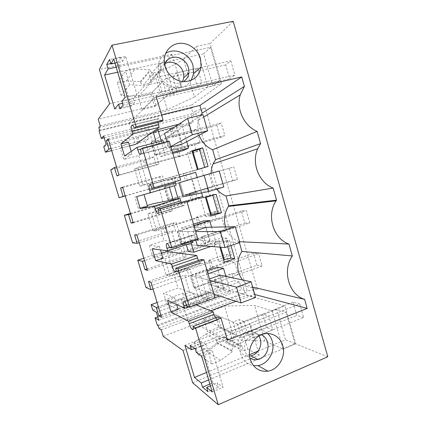 <?xml version="1.0" encoding="UTF-8"?>
<svg xmlns="http://www.w3.org/2000/svg" width="426" height="426" viewBox="0 0 426 426"><rect width="100%" height="100%" fill="white"/><g stroke="black" fill="none" stroke-linecap="round" stroke-linejoin="round"><path stroke-width="0.32" stroke-dasharray="2.13 1.6" d="M157.253 325.176L244.806 292.534L242.815 285.649L257.448 289.163L247.208 290.995L195.321 111.282L190.917 114.216L193.191 122.081L188.761 124.802L190.965 132.401L196.253 129.424L166.731 137.097L177.999 130.095L164.516 133.562L151.459 142.114L174.447 136.123L172.706 137.161L190.965 132.401M157.79 316.933L242.815 285.649M158.776 320.23L241.638 289.552L247.208 290.995M158.216 325.815L246.271 292.928L244.806 292.534M257.448 289.163L205.289 107.767L195.321 111.282M104.178 137.779L193.596 115.361L205.289 107.767M193.596 115.361L191.53 108.209L192.68 107.405L191.956 104.897L221.573 83.714L210.119 43.543L233.198 21.3M327.796 356.764L295.74 343.857L284.909 305.873L246.968 295.335L246.271 292.928M156.395 312.263L239.444 281.964L241.638 289.552M196.253 129.424L199.954 142.231L194.565 144.829L196.636 151.975L201.258 149.957L206.2 167.051L201.466 168.643L203.527 175.752L209.171 174.09L180.028 182.546L183.803 195.449L180.028 182.546L192.222 178.947L164.676 187.014L187.376 180.432L185.257 173.164L151.736 182.722L153.248 187.855L158.435 186.359L163.547 203.687L167.45 202.962L130.638 214.022M239.444 281.964L233.949 280.718L231.819 273.354L238.235 274.61L234.635 262.16L206.237 272.134L209.938 284.792L206.237 272.134L220.231 275.148L206.237 272.134L258.673 253.726L253.513 253.246L190.15 275.393L209.954 280.425M228.315 261.266L210.726 267.406L208.671 260.35L226.291 254.285L228.315 261.266L234.635 262.16M226.291 254.285L231.606 254.87L170.107 276.133L164.947 258.736L161.124 258.028L171.327 254.631L173.068 254.897L205.902 243.954L203.841 243.816L221.547 237.921L226.754 238.097L231.606 254.87M213.937 211.658L218.964 211.168L156.667 230.812L153.046 230.817L163.328 227.585L164.984 227.543L198.079 217.122L200.177 224.321L198.17 224.395L196.093 217.276L213.937 211.658L215.977 218.703L221.962 218.336L225.599 230.903L219.512 230.903L221.547 237.921M209.171 174.09L212.835 186.774L207.095 188.063L209.15 195.145L214.065 194.235L218.964 211.168M161.124 258.028L166.161 274.978L176.311 271.484L177.786 276.463L179.591 276.969L184.644 275.212L189.075 276.368L186.695 268.3L189.9 268.998L199.954 303.158L196.572 301.837L194.208 293.812L158.36 306.784M145.974 287.518L177.786 276.463M143.839 258.199L169.846 249.631L171.327 254.631M153.04 288.977L189.075 276.368M148.525 281.442L186.695 268.3M151.076 282.411L189.9 268.998M161.518 317.343L199.954 303.158M160.81 314.979L196.572 301.837M157.093 302.545L182.77 293.328L184.634 294.02L189.661 292.209L194.208 293.812M182.77 293.328L184.362 298.706L186.242 299.457L218.655 287.667L216.467 287.06L233.949 280.718M152.758 310.165L184.362 298.706M158.973 328.35L246.968 295.335M161.273 329.91L224.577 306.065L254.54 305.389L272.15 310.868L284.909 305.873M163.201 336.343L217.574 315.623L221.216 328.068L205.518 334.186L194.245 342.413L197.797 354.421L206.088 351.099L217.031 342.994L216.823 342.28C216.525 340.715 217.068 339.57 218.458 338.851L223.698 336.844C224.944 336.748 225.796 337.312 226.243 338.537L227.42 342.557L234.406 339.762L224.577 306.065M217.574 315.623L232.974 322.072L239.247 319.633L243.853 321.46L262.725 314.074L266.596 327.519L272.741 329.878L268.785 316.108L262.725 314.074M243.853 321.46L247.794 335.06L253.55 337.637L249.519 323.701L268.785 316.108M249.519 323.701L250.243 323.989L183.047 350.497M192.653 382.788L259.232 355.028L250.243 323.989M259.232 355.028L247.847 349.24L243.502 351.019L227.42 342.557M295.74 343.857L283.125 349.15L264.828 341.072L234.406 339.762M215.471 317.913L217.548 320.054C218.394 320.277 218.586 319.228 218.123 316.896M196.109 304.883L181.226 298.796L166.784 304.026L163.552 293.168L178.036 288.029L167.226 251.516M178.121 309.494L166.784 304.026M167.535 300.399L174.66 297.833L176.657 304.558M188.372 306.864L209.512 299.068L178.036 288.029M174.66 297.833L163.552 293.168M209.512 299.068L208.804 296.656C208.048 293.77 208.128 292.337 209.049 292.358L209.661 292.577L184.517 301.746M215.061 297.886L212.286 296.954L186.998 306.262M212.286 296.954C211.424 294.654 210.55 293.195 209.661 292.577M194.735 348.415L286.123 312.221L276.762 309.414L184.953 345.38M206.488 372.468L249.402 354.698M258.087 351.104L285.447 339.772L276.762 309.414M208.681 379.885L256.814 359.704M257.618 359.363L295.085 343.654L285.447 339.772M209.906 384.028L212.835 382.788L218.538 387.175L207.941 391.691M190.113 345.385L200.571 341.274L212.835 382.788M210.433 385.823L217.281 382.921L218.538 387.175M212.26 391.984L223.139 387.33L217.281 382.921M201.605 355.96L212.601 351.535L223.139 387.33M196.301 352.403L207.02 348.127L212.601 351.535M195.215 348.724L205.944 344.474L207.02 348.127M200.571 341.274L205.944 344.474M283.125 349.15L272.15 310.868M208.671 260.35L210.779 260.669L212.862 267.8L190.731 275.542L207.302 279.749L209.528 278.961M176.311 271.484L178.105 271.937L210.779 260.669M166.161 274.978L170.107 276.133M216.467 287.06L214.294 279.621L231.819 273.354M214.294 279.621L216.461 280.148L218.655 287.672M238.235 274.61L209.938 284.792L224.182 288.727L211.312 293.434L194.416 288.051L216.461 280.148M210.726 267.406L212.862 267.8M178.105 271.937L179.591 276.969M184.634 294.02L186.242 299.462M189.661 292.209L184.644 275.212M194.416 288.051L190.731 275.542M264.828 341.072L254.54 305.389M226.243 338.537L242.245 346.695L243.502 351.019M242.245 346.695C241.766 345.38 240.855 344.778 239.524 344.89L233.943 347.083C232.463 347.861 231.882 349.096 232.207 350.784L232.431 351.546L220.764 360.348L211.914 363.974L208.101 351.051L194.245 342.413M217.031 342.994L232.431 351.546M206.088 351.099L220.764 360.348M197.797 354.421L211.914 363.974M205.518 334.186L220.135 342.121L208.101 351.051M221.216 328.068L236.872 335.454L220.135 342.121M232.974 322.072L236.872 335.454M247.847 349.24L239.247 319.633M253.55 337.637L272.741 329.878M247.794 335.06L266.596 327.519M239.572 241.702L239.14 241.686L239.423 242.66M242.511 279.946C245.126 283.306 248.353 285.654 252.192 286.98L252.645 287.087M254.78 294.504L254.322 294.382L252.192 286.98M227.441 340.22L187.381 319.58L210.641 310.82M235.967 301.294L254.322 294.382M187.381 319.58L181.226 298.796M267.666 333.515C262.517 329.058 256.729 328.297 250.296 331.231C242.543 335.012 238.081 345.587 240.738 354.128C242.926 360.7 247.176 364.539 253.481 365.652M200.768 115.126L198.607 120.111C197.179 125.1 197.339 130.138 199.091 135.218M156.289 96.894L129.11 122.805L161.539 114.85M129.11 122.805L135.505 144.393M129.573 145.926L120.404 148.307L123.737 159.505L138.791 155.49L149.83 192.765L134.935 197.1L138.237 208.181L147.252 205.492M161.475 253.417L152.583 256.351L149.318 245.381L164.005 240.642L153.083 203.75M225.551 226.92C227.969 234.156 232.5 239.077 239.14 241.686M211.12 173.334C211.163 179.277 213.016 184.543 216.669 189.133M207.132 270.771L195.204 274.946L202.046 298.237L223.943 290.212L217.249 267.224M173.116 199.773L174.468 204.379L196.966 197.573L190.134 174.122L167.487 180.613L169.426 187.216M230.935 245.546L229.422 240.317L225.785 240.157L219.108 241.68L220.711 247.208M219.933 247.144L218.969 243.826L229.422 240.317M193.505 224.172L181.417 228.022L186.316 244.694M188.329 251.542L210.524 244.125L203.761 220.908M156.251 142.385L160.469 156.725L172.807 153.387M183.271 150.548L176.375 126.863L153.413 132.72M201.306 259.45C201.802 261.873 201.658 263.103 200.88 263.135L200.204 262.964L198.399 260.44M295.085 343.654L286.123 312.221M258.997 335.986C255.552 331.188 251.047 329.846 245.498 331.96L241.207 335.262C234.012 343.063 239.753 357.292 249.514 356.024M226.754 238.097L164.947 258.736M224.182 288.727L220.231 275.148M208.026 273.822L200.891 276.336L207.936 300.357L215.018 297.742M219.56 296.065L230.429 292.05L225.871 276.362M211.312 293.434L207.302 279.749M261.33 334.793C258.396 333.542 255.398 333.595 252.336 334.958L247.937 338.372C242.825 344.144 243.81 354.325 249.849 358.037M227.665 246.654L225.785 240.157M224.31 262.224L218.895 261.415L223.602 259.78M218.895 261.415L213.682 243.496L219.108 241.68M218.969 243.826L213.682 243.496M223.943 290.212L230.429 292.05M202.046 298.237L207.936 300.357M195.204 274.946L200.891 276.336M103.742 146.549L136.852 138.077L138.498 143.637L139.888 142.646L145.138 141.288L148.583 138.903L146.134 130.59L148.615 128.679L158.973 163.882L156.31 165.134L153.871 156.869L116.564 166.933M111.681 150.596L138.498 143.637M136.852 138.077L138.226 137.023L172.184 128.354L170.464 129.483L188.761 124.802M106.122 144.27L193.191 122.081M111.079 148.583L148.583 138.903M138.226 137.023L139.888 142.646M172.184 128.354L174.447 136.123M170.464 129.483L172.706 137.161M166.901 141.698L168.653 147.684L155.245 154.984L178.153 148.823L180.283 156.129L146.597 165.352L145.074 160.197L150.298 158.786L153.871 156.869M145.138 141.288L150.298 158.786M155.245 154.984L151.459 142.114M103.646 135.995L190.917 114.216M169.213 141.091L167.04 142.364L140.585 149.324M163.643 142.556L163.802 143.093C164.5 145.351 165.256 146.757 166.065 147.311L166.912 147.156C167.546 146.597 167.588 145 167.04 142.364M163.073 140.601L138.791 155.49M124.557 156.017L131.985 154.047L123.737 159.505M131.208 151.438L131.985 154.047M128.407 141.991L120.404 148.307M160.975 121.655C160.352 119.962 159.723 118.923 159.1 118.54L158.211 118.806C157.737 119.28 157.636 120.489 157.908 122.422M100.216 125.915L167.28 109.61L194.453 97.032L183.606 59.427L196.349 46.407L210.119 43.543M183.606 59.427L156.954 74.199L149.414 75.86L159.888 63.708L161.332 69.449C161.15 70.652 160.49 71.414 159.345 71.722L153.908 72.91C152.204 73.102 151.017 72.356 150.346 70.668L150.106 69.853L135.17 69.001L125.537 71.062L129.584 84.79L144.883 85.519L162.902 81.462L167.003 95.546L173.696 93.981L177.035 91.084L197.206 86.382L201.77 82.745L197.6 68.224L193.132 72.218L197.206 86.382M109.61 103.736L181.673 87.064L172.157 54.177L164.612 62.702L159.888 63.708M172.157 54.177L99.402 69.443M201.77 82.745L181.146 87.522L181.673 87.064M161.332 69.449L150.756 81.18C150.586 82.298 149.968 83.006 148.898 83.299L143.823 84.439C142.236 84.625 141.128 83.938 140.505 82.378L140.282 81.627L126.362 80.935L117.4 82.905L121.16 95.6L135.404 96.191L152.21 92.314L156.028 105.366L167.003 95.546M156.028 105.366L98.204 119.184M167.28 109.61L156.954 74.199M150.756 81.18L150.655 80.115L161.225 68.304M149.414 75.86L150.655 80.115M98.853 127.608L191.956 104.897M194.453 97.032L207.957 86.915L221.573 83.714M99.647 130.255L192.68 107.405M99.066 130.947L191.53 108.209M108.545 140.09L146.134 130.59M108.177 138.871L148.615 128.679M118.945 174.889L158.973 163.882M116.974 175.959L156.31 165.134M110.733 169.894L143.631 160.991L145.074 160.197M125.244 195.976L151.715 188.335L150.218 183.26L139.803 186.231L134.669 168.952L145.138 166.087L146.597 165.352M143.631 160.991L145.138 166.087M116.207 67.201L119.418 66.525L118.109 62.1L121.181 57.041L109.525 59.432M110.765 63.623L118.109 62.1M119.418 66.525L210.582 47.329L203.649 53.857L212.824 85.924L220.072 80.594L129.781 101.622L119.418 66.525M117.693 72.234L203.649 53.857M114.695 109.003L212.824 85.924M122.523 103.316L129.781 101.622L131.128 106.175L134.573 102.453L133.434 98.603L136.964 94.631L125.739 56.504L113.769 58.964M119.93 108.816L131.128 106.175M123.061 105.147L134.573 102.453M121.916 101.271L133.434 98.603M125.122 97.352L136.964 94.631M115.009 63.165L122.523 61.6L125.739 56.504M122.523 61.6L121.181 57.041M178.153 148.823L176.375 149.723L178.483 156.949L180.283 156.129M201.258 149.957L137.832 167.306L134.669 168.952M178.483 156.949L196.636 151.975M176.375 149.723L194.565 144.829M168.653 147.684L170.959 147.071M177.999 130.095L182.078 144.105L170.544 150.128L166.731 137.097L170.544 150.128L199.954 142.231M175.161 181.732C174.644 179.245 174.713 177.791 175.368 177.376L176.188 177.328C176.896 177.786 177.599 178.947 178.297 180.826M176.156 185.257L149.83 192.765M191.194 80.312C184.24 92.857 162.679 88.395 158.855 73.155L158.078 67.175C158.397 61.147 160.927 56.557 165.655 53.41M177.035 91.084L172.876 76.755L193.132 72.218M181.146 87.522L176.886 72.819L172.876 76.755M173.696 93.981L164.612 62.702M207.957 86.915L196.349 46.407M152.21 92.314L162.902 81.462M176.886 72.819L197.6 68.224M135.404 96.191L144.883 85.519M121.16 95.6L129.584 84.79M117.4 82.905L125.537 71.062M126.362 80.935L135.17 69.001M140.282 81.627L150.106 69.853M139.803 186.231L143.093 185.044L137.832 167.306M210.582 47.329L220.072 80.594M164.638 63.793C161.268 65.913 159.43 69.071 159.132 73.261C159.345 80.12 162.657 84.758 169.069 87.17C175.102 88.533 179.612 86.659 182.6 81.542M161.225 141.086L165.112 154.345L172.503 152.348M186.732 141.672L181.471 123.556L178.744 124.248M143.093 185.044L206.2 167.051M197.392 169.505L192.632 171.119L187.318 152.843L192.174 151.518M191.945 150.735L187.318 152.843M208.074 166.459L204.73 167.413M176.375 126.863L181.471 123.556M160.469 156.725L165.112 154.345M164.527 64.054L163.552 68.4C163.776 75.466 167.184 80.253 173.776 82.761C177.28 83.736 180.512 83.352 183.462 81.616M192.632 171.119L198.101 169.303M204.773 167.567L198.17 169.537M219.512 230.903L201.77 236.723L203.841 243.816M201.77 236.723L203.814 236.787L205.902 243.954M225.599 230.903L196.934 240.339L210.295 241.02L197.238 245.36L181.481 244.119L203.814 236.787M169.846 249.631L171.571 249.838L173.068 254.897M171.571 249.838L176.662 248.161L180.896 248.608L144.568 260.637M164.984 227.543L166.486 232.628L171.598 230.999L176.662 248.161M181.481 244.119L177.764 231.488L200.177 224.321M239.811 242.527L196.934 240.339L193.196 227.553L221.962 218.336M206.296 227.298L193.196 227.553L196.934 240.339L249.849 222.915L246.303 210.535L193.196 227.553L206.296 227.298L210.295 241.02M195.704 240.11L193.191 231.531L195.443 230.801M193.191 231.531L177.764 231.488M198.17 224.395L215.977 218.703M196.093 217.276L198.079 217.122M156.667 230.812L151.459 213.245L214.065 194.235M193.926 225.615L186.695 227.926L191.146 243.102M210.945 246.436L216.621 244.529L211.584 227.191M171.598 230.999L175.709 230.993L173.307 222.846L176.279 222.691L186.428 257.197L183.281 256.713L180.896 248.608M132.593 242.852L164.814 232.607L166.486 232.628M139.195 242.65L175.709 230.993M163.328 227.585L164.814 232.607M130.457 213.421L156.8 205.524L158.296 210.572L159.899 210.343L209.15 195.145M153.046 230.817L147.96 213.703L158.296 210.572M147.96 213.703L151.459 213.245M181.417 228.022L186.695 227.926M210.524 244.125L216.621 244.529M147.039 268.912L183.281 256.713M147.471 270.345L186.428 257.197M136.922 235.056L176.279 222.691M134.627 234.976L173.307 222.846M162.913 258.257L152.583 256.351M152.183 248.816L159.415 246.462L160.432 249.892M192.935 242.511L164.005 240.642M159.415 246.462L149.318 245.381M192.536 241.148L192.222 240.072C191.444 237.117 191.476 235.503 192.312 235.227L193.042 235.338L167.45 243.661M197.952 239.369L195.396 239.252L169.676 247.692M195.396 239.252C194.623 237.175 193.835 235.871 193.042 235.338M184.282 201.274C184.804 203.804 184.708 205.215 184 205.508L183.228 205.47C182.552 205.034 181.87 203.947 181.183 202.212M216.12 194.293L206.056 196.721L206.227 197.302M212.803 195.3L212.691 194.922M210.918 216.094L205.827 216.483L210.593 214.976M205.827 216.483L200.561 198.388L206.056 196.721M205.524 197.515L200.561 198.388M207.095 188.063L189.133 193.425L191.221 200.582M189.133 193.425L191.045 193.01L193.154 200.247M212.835 186.774L183.803 195.449L196.258 192.813L183.02 196.78L168.43 199.767L191.045 193.01M156.8 205.524L158.387 205.236L159.899 210.343M158.387 205.236L163.547 203.687M168.43 199.767L164.676 187.014M201.466 168.643L183.404 173.797L185.502 180.981L187.376 180.432M185.502 180.981L203.527 175.752M183.404 173.797L185.257 173.164M150.218 183.26L151.736 182.722M196.258 192.813L192.222 178.947M179.681 176.896L172.344 179L174.335 185.784M178.143 198.777L179.538 203.527L186.822 201.317M201.636 192.967L197.121 177.429M158.435 186.359L162.21 185.177L159.787 176.944L162.514 175.922L172.77 210.774L169.862 211.147L167.45 202.962M151.715 188.335L153.248 187.855M125.207 195.853L162.21 185.177M167.487 180.613L172.344 179M174.468 204.379L179.538 203.527M196.966 197.573L202.669 196.519M190.134 174.122L195.64 172.322M133.136 222.383L169.862 211.147M133.279 222.862L172.77 210.774M122.624 187.211L162.514 175.922M122.693 187.445L159.787 176.944M147.534 206.445L138.237 208.181M136.655 196.658L144.009 194.565M143.999 194.522L134.935 197.1M255.616 297.417L209.938 284.792L262.182 265.994L258.673 253.726M214.012 294.297L193.825 287.864L190.15 275.393M193.825 287.864L256.958 265.254L262.182 265.994M256.958 265.254L253.513 253.246M197.238 245.36L180.933 244.077L244.859 223.091L241.388 210.971L246.303 210.535M241.388 210.971L177.227 231.488L195.662 231.536M180.933 244.077L177.227 231.488M244.859 223.091L249.849 222.915M223.81 186.982L183.803 195.449L237.399 179.437L233.821 166.944L180.028 182.546L219.204 170.986M183.02 196.78L167.919 199.869L232.655 180.544L229.151 168.313L233.821 166.944M229.151 168.313L178.931 182.802M167.919 199.869L164.175 187.163M232.655 180.544L237.399 179.437M182.078 144.105L170.544 150.128L224.832 135.553L221.222 122.938L166.731 137.097L202.957 114.578M170.799 146.517L154.776 155.24L220.338 137.603L216.797 125.265L221.222 122.938M216.797 125.265L151.001 142.412L164.516 133.562M154.776 155.24L151.001 142.412M220.338 137.603L224.832 135.553M299.744 303.908L303.578 317.418L233.917 345.571L229.806 331.471L299.744 303.908L293.083 302.199L296.831 315.394L303.578 317.418M293.083 302.199L237.468 323.952L241.441 337.605L296.831 315.394M237.468 323.952L215.583 314.793L219.193 327.109L207.435 331.678L203.782 319.276L215.583 314.793M203.782 319.276L229.806 331.471M233.917 345.571L207.435 331.678M241.441 337.605L219.193 327.109M230.855 60.843L234.891 75.077L160.027 92.415L155.682 77.527L230.855 60.843L225.679 64.938L229.625 78.821L234.891 75.077M225.679 64.938L166.028 78.288L170.214 92.676L229.625 78.821M166.028 78.288L150.831 93.72L154.611 106.638L142.082 109.636L138.253 96.622L150.831 93.72M138.253 96.622L155.682 77.527M160.027 92.415L142.082 109.636M170.214 92.676L154.611 106.638M217.548 320.054L193.207 329.394M193.292 328.989L217.1 319.857M186.46 304.862L208.804 296.656M209.049 292.358L183.973 301.496M184.351 301.656L209.475 292.497M223.171 336.987L238.97 345.049M218.458 338.851L233.943 347.083M216.823 342.28L232.207 350.784M166.912 147.156L140.702 154.132M140.42 154.308L166.571 147.348M163.802 143.093L140.91 149.116M158.211 118.806L132.651 125.127M132.417 125.01L158.536 118.55M140.505 82.378L150.346 70.668M153.908 72.91L143.823 84.439M148.898 83.299L159.345 71.722M200.88 263.135L175.895 271.735M176.018 271.474L200.465 263.066M169.607 247.49L192.222 240.072M192.312 235.227L166.816 243.512M167.157 243.539L192.706 235.232M184 205.508L158.334 213.335M158.445 213.245L183.627 205.566M175.368 177.376L149.867 184.671M149.744 184.687L175.73 177.259M216.994 319.804L193.297 328.893M223.698 336.844L239.524 344.89M250.296 331.231L260.052 335.395M252.336 334.958L245.498 331.96M166.065 147.311L140.814 154.026M159.1 118.54L132.598 125.095M198.607 120.111L203.671 117.043M164.234 60.093L158.078 67.175M159.132 73.261L163.552 68.4M200.204 262.964L176.066 271.266M183.228 205.47L158.584 212.984M176.188 177.328L150.149 184.783"/><path stroke-width="0.64" d="M193.207 329.394L192.627 329.618C193.377 329.889 193.495 328.851 192.983 326.502L195.523 327.866L218.229 404.7L192.653 382.788L183.047 350.497L163.201 336.343L161.273 329.91L158.973 328.35L158.216 325.815L157.253 325.176L155.085 317.929L157.79 316.933M155.085 317.929L158.776 320.23L156.395 312.263L152.758 310.165L151.118 304.691L156.326 307.524L158.36 306.784M189.458 307.338L178.047 268.726L175.741 268.194L201.306 259.45L203.937 259.849L215.061 297.886L189.458 307.338L186.998 306.262C186.146 303.914 185.321 302.412 184.517 301.746L183.973 301.496C183.169 301.422 183.169 302.849 183.957 305.777L184.682 308.222L167.535 300.399L171.018 312.109L178.121 309.494L176.657 304.558M175.895 271.735L175.539 271.857C176.215 271.868 176.279 270.643 175.741 268.194M175.539 271.857L175.177 271.767L176.018 271.474M172.328 266.479L171.593 264.013L196.743 255.499L197.456 257.932L172.328 266.479C173.164 269.136 174.037 270.861 174.948 271.655L175.177 271.767M171.593 264.013L155.708 260.659L162.913 258.257L160.432 249.892M158.334 213.335L158.232 213.367C158.829 213.106 158.845 211.695 158.275 209.139L160.346 208.82L171.902 247.932L169.676 247.692C168.909 245.573 168.169 244.231 167.45 243.661L166.816 243.512C166.103 243.752 166.151 245.365 166.96 248.358L167.695 250.834L152.183 248.816L155.708 260.659M155.181 208.57L154.441 206.072L180.012 198.404L180.73 200.864L155.181 208.57C155.948 211.035 156.741 212.611 157.556 213.298L157.908 213.405M154.441 206.072L140.218 208.628L147.534 206.445L144.009 194.565M149.867 184.671L149.441 184.793C148.812 185.353 148.919 187.158 149.75 190.22L150.49 192.728L136.655 196.658L140.218 208.628M149.441 184.793L150.149 184.783C150.783 185.267 151.448 186.466 152.135 188.377L154.121 187.754L142.412 148.131L140.585 149.324C141.187 151.991 141.23 153.594 140.702 154.132L139.973 154.249C139.249 153.664 138.53 152.226 137.822 149.931L137.071 147.396L124.557 156.017L120.952 143.903L128.407 141.991L131.208 151.438M132.651 125.127L131.842 125.329C131.309 126.208 131.469 128.215 132.316 131.346L133.072 133.881L120.952 143.903M131.842 125.329L132.417 125.01M156.326 307.524L158.781 315.725L161.518 317.343L151.076 282.411L148.525 281.442L150.996 289.691L145.974 287.518L137.784 260.195L142.508 261.319L144.984 269.605L147.471 270.345L136.922 235.056L134.627 234.976L137.119 243.31L132.593 242.852L124.328 215.263L128.546 214.651L131.048 223.016L133.279 222.862L122.624 187.211L120.59 188.042L123.109 196.461L119.083 197.755L110.733 169.894L114.445 167.509L116.974 175.959L118.945 174.889L108.177 138.871L106.409 140.628L108.949 149.132L105.44 152.215L103.742 146.549L106.122 144.27L103.646 135.995L101.329 138.493L99.066 130.947L99.647 130.255L98.853 127.608L100.216 125.915L98.204 119.184L109.61 103.736L99.402 69.443L111.99 45.183L136.107 126.794L134.371 128.295C133.748 126.57 133.157 125.505 132.598 125.095L132.108 125.084M192.627 329.618L192.227 329.399L193.292 328.989M189.256 323.675L188.537 321.241L213.272 311.896L213.974 314.303L189.256 323.675C190.166 326.534 191.13 328.425 192.137 329.341L192.227 329.399M188.537 321.241L171.018 312.109M106.772 64.454L108.092 68.911L104.599 75.035L114.695 109.003L118.572 104.232L119.93 108.816L123.061 105.147L121.916 101.271L125.122 97.352L113.769 58.964L110.882 64.022L109.525 59.432L106.772 64.454L110.765 63.623M202.504 387.154L201.269 382.99L194.48 377.436L184.953 345.38L191.402 349.735L190.113 345.385L195.215 348.724L196.301 352.403L201.605 355.96L212.26 391.984L206.674 387.415L207.941 391.691L202.504 387.154L209.906 384.028M218.229 404.7L327.796 356.764L233.198 21.3L111.99 45.183M137.784 260.195L143.839 258.199M150.996 289.691L153.04 288.977M158.781 315.725L160.81 314.979M151.118 304.691L157.093 302.545M136.107 126.794L163.067 120.084L156.289 96.894L241.723 76.925L244.396 86.393L240.232 94.881C235.919 108.747 244.029 126.085 257.123 131.394L260.574 143.605L257.703 148.749C251.17 163.089 259.019 182.85 273.146 188.063L276.554 200.124L276.075 200.854C266.17 215.279 273.295 238.88 288.977 244.05L292.348 255.967C281.985 270.622 288.865 294.685 304.617 299.372L307.173 308.403L254.78 294.504M195.523 327.866L220.977 318.105L227.441 340.22L307.173 308.403M250.168 359.283C253.358 368.011 259.269 371.973 267.901 371.168C278.492 369.731 286.155 356.386 282.768 345.683C280.148 335.672 269.003 330.496 260.052 335.395C252.027 339.352 247.41 350.39 250.168 359.283M165.048 66.334C167.546 75.008 175.959 81.606 184.373 81.648C193.59 81.015 199.171 76.132 201.125 66.999L200.518 58.66C198.015 49.794 189.25 42.989 180.475 43.276C171.694 43.484 164.447 50.891 164.234 60.093L165.048 66.334M220.977 318.105L218.123 316.896L192.983 326.502M213.974 314.303L215.471 317.913M213.272 311.896L196.109 304.883M184.682 308.222L188.372 306.864M178.047 268.726L203.937 259.849M191.402 349.735L194.735 348.415M194.48 377.436L206.488 372.468M249.402 354.698L258.087 351.104M201.269 382.99L208.681 379.885M256.814 359.704L257.618 359.363M206.674 387.415L210.433 385.823M209.528 278.961L220.231 275.148L251.122 281.804L236.521 287.167L209.954 280.425M239.423 242.66L241.952 251.436C236.121 259.695 236.355 272.155 242.511 279.946M292.348 255.967L241.952 251.436M288.977 244.05L239.572 241.702M252.645 287.087L304.617 299.372M210.641 310.82L235.967 301.294M253.481 365.652L257.858 365.593C268.087 364.246 275.515 351.461 272.246 341.167C271.357 338.137 269.828 335.587 267.666 333.515M199.091 135.218C201.7 142.098 206.227 146.938 212.659 149.744L215.524 159.686L213.101 163.909C211.813 166.875 211.152 170.017 211.12 173.334M244.396 86.393L202.11 113.13L200.768 115.126M202.11 113.13L199.895 105.43L161.539 114.85M133.072 133.881L159.17 127.289L135.505 144.393L129.573 145.926M180.012 198.404L153.083 203.75L147.252 205.492M196.743 255.499L167.226 251.516L161.475 253.417M216.669 189.133C219.252 192.248 222.351 194.517 225.966 195.939L228.805 205.785L228.395 206.381C224.443 212.702 223.496 219.544 225.551 226.92M225.871 276.362L223.543 268.353L217.249 267.224L207.132 270.771M221.456 212.755L216.12 194.293L205.524 197.515L210.918 216.094L221.456 212.755L217.947 213.069L212.803 195.3M169.426 187.216L173.116 199.773M219.933 247.144L224.31 262.224L234.705 258.598L230.935 245.546M186.316 244.694L188.329 251.542L193.809 252.192L210.945 246.436M211.584 227.191L209.661 220.588L203.761 220.908L193.505 224.172M172.807 153.387L183.271 150.548L188.574 148.003L186.732 141.672M178.744 124.248L157.844 129.557L153.413 132.72L156.251 142.385M202.68 147.811L208.074 166.459L197.392 169.505L191.945 150.735L202.68 147.811L199.469 149.238L192.174 151.518M198.399 260.44L197.456 257.932M249.514 356.024L250.925 355.817C253.571 355.22 255.824 353.82 257.687 351.61C261.394 346.508 261.83 341.301 258.997 335.986M215.018 297.742L219.56 296.065M223.543 268.353L208.026 273.822M249.849 358.037C252.32 359.619 255.009 360.108 257.911 359.523C260.627 358.9 262.933 357.451 264.839 355.172C270.361 348.83 268.449 337.68 261.33 334.793M234.705 258.598L230.988 258.129L227.665 246.654M230.988 258.129L224.289 259.54L220.711 247.208M223.602 259.78L224.289 259.54M105.44 152.215L111.681 150.596M108.949 149.132L111.079 148.583M154.121 187.754L180.619 180.107L169.213 141.091L142.412 148.131M137.071 147.396L163.073 140.601L163.643 142.556M159.17 127.289L157.908 122.422M163.067 120.084L160.975 121.655L134.371 128.295M101.329 138.493L104.178 137.779M106.409 140.628L108.545 140.09M114.445 167.509L116.564 166.933M119.083 197.755L125.244 195.976M108.092 68.911L116.207 67.201M104.599 75.035L117.693 72.234M118.572 104.232L122.523 103.316M110.882 64.022L115.009 63.165M166.901 141.698L164.516 133.562L187.626 118.439L202.957 114.578L207.622 130.766L192.36 134.77L187.626 118.439M170.959 147.071L182.078 144.105L207.622 130.766M180.619 180.107L152.135 188.377M150.49 192.728L176.156 185.257L175.161 181.732M241.723 76.925L199.895 105.43M212.659 149.744L257.123 131.394M260.574 143.605L215.524 159.686M165.655 53.41C175.139 47.03 190.023 53.868 193.015 65.652L193.601 73.661L191.194 80.312M182.6 81.542L183.76 77.697C184.069 70.508 180.842 65.545 174.08 62.803C170.704 61.818 167.556 62.148 164.638 63.793M157.844 129.557L161.225 141.086M172.503 152.348L188.574 148.003M204.73 167.413L199.469 149.238M183.462 81.616C186.513 79.651 188.319 76.792 188.867 73.038C189.181 65.641 185.864 60.513 178.915 57.67C172.349 56.099 167.551 58.229 164.527 64.054M198.101 169.303L192.882 151.326M195.443 230.801L206.296 227.298L235.258 226.728L220.418 231.6L195.662 231.536M191.146 243.102L193.809 252.192M209.661 220.588L193.926 225.615M235.258 226.728L239.811 242.527L225.04 247.549L197.238 245.36L195.704 240.11M142.508 261.319L144.568 260.637M137.119 243.31L139.195 242.65M124.328 215.263L130.457 213.421M144.984 269.605L147.039 268.912M167.695 250.834L192.935 242.511L192.536 241.148M171.902 247.932L197.952 239.369L186.684 200.848L158.275 209.139M160.346 208.82L186.684 200.848M181.183 202.212L180.73 200.864M228.805 205.785L276.554 200.124M273.146 188.063L225.966 195.939M217.947 213.069L211.291 214.757L206.227 197.302M210.593 214.976L211.291 214.757M174.335 185.784L178.143 198.777M186.822 201.317L202.669 196.519L201.636 192.967M197.121 177.429L195.64 172.322L179.681 176.896M208.799 191.498L183.02 196.78L178.931 182.802L219.204 170.986L223.81 186.982L208.799 191.498L204.123 175.363M128.546 214.651L130.638 214.022M123.109 196.461L125.207 195.853M131.048 223.016L133.136 222.383M120.59 188.042L122.693 187.445M251.122 281.804L255.616 297.417L241.084 302.923L236.521 287.167M241.084 302.923L214.012 294.297M225.04 247.549L220.418 231.6M192.36 134.77L170.799 146.517M183.957 305.777L186.46 304.862M140.91 149.116L137.822 149.931M132.316 131.346L158.435 124.786M166.96 248.358L169.607 247.49M149.75 190.22L175.432 182.786M193.297 328.893L192.137 329.341M257.858 365.593L267.901 371.168M257.911 359.523L250.925 355.817M140.814 154.026L139.973 154.249M203.671 117.043L240.232 94.881M201.125 66.999L193.601 73.661M183.76 77.697L188.867 73.038M176.066 271.266L174.948 271.655M228.395 206.381L276.075 200.854M158.584 212.984L157.556 213.298M213.101 163.909L257.703 148.749"/></g></svg>
